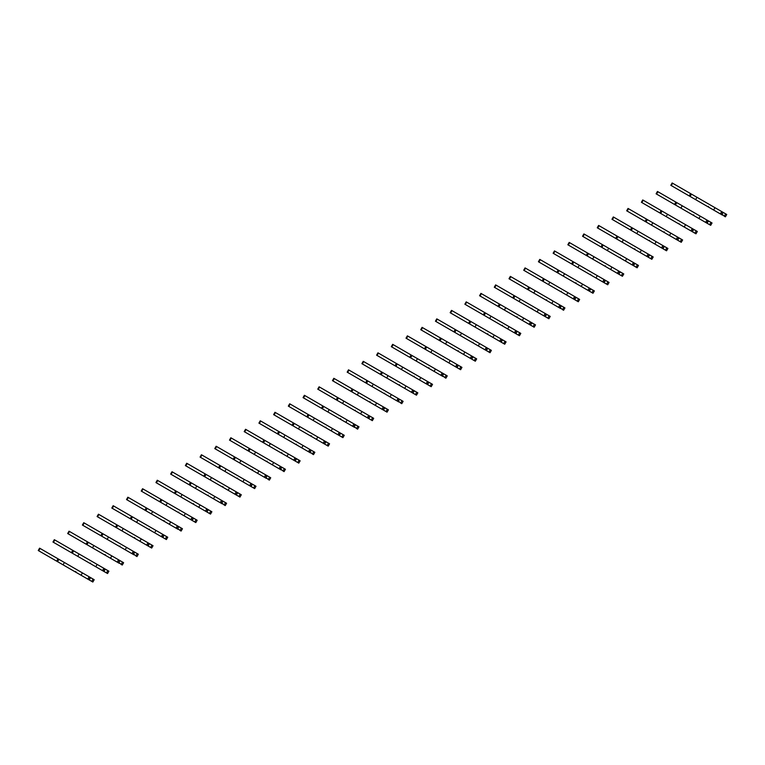 <?xml version="1.0" encoding="UTF-8"?>
<svg xmlns="http://www.w3.org/2000/svg" width="765" height="765" viewBox="0 0 765 765"><rect width="100%" height="100%" fill="white"/><g stroke="black" fill="none" stroke-linecap="round" stroke-linejoin="round"><path stroke-width="1.15" d="M708.39 206.349L708.227 206.913L704.527 204.781M697.374 200.65L689.236 195.945L690.594 193.612L672.158 182.969L670.809 185.312L672.588 186.335M725.679 213.865L726.75 214.487L725.402 216.83L724.331 216.208L725.679 213.865L722.772 212.182L690.594 193.612L689.236 195.955L670.809 185.312M724.331 216.208L722.036 214.229L722.82 212.88L723.795 212.775M696.963 197.284L695.605 199.627L720.343 213.913L721.414 214.525L722.772 212.182M722.447 215.118L708.218 206.904M720.343 213.913L721.701 211.57M713.63 210.031L714.979 207.688M693.673 214.841L693.501 215.395L689.82 213.272M682.667 209.141L674.529 204.446L675.877 202.103L657.451 191.46L656.102 193.803L657.871 194.826M710.972 222.357L712.043 222.978L710.685 225.321L709.614 224.7L710.972 222.357L675.877 202.103L674.529 204.446L656.102 193.803M693.501 215.395L707.73 223.619L707.329 222.72L708.113 221.372L709.088 221.276M709.614 224.7L707.73 223.619M682.246 205.775L680.898 208.118L705.636 222.405L706.707 223.017L708.055 220.674M705.636 222.405L706.984 220.062M698.923 218.522L700.271 216.179M678.966 223.332L678.794 223.887L675.103 221.764M667.96 217.633L659.812 212.938L661.17 210.595L642.743 199.952L641.386 202.295L643.164 203.318M696.255 230.848L697.326 231.47L695.978 233.813L694.907 233.191L696.255 230.848L661.17 210.595L659.812 212.938L641.386 202.295M678.794 223.887L693.023 232.111L692.621 231.212L693.396 229.863L694.371 229.768M694.907 233.191L693.023 232.111M667.539 214.277L666.191 216.61L691.99 231.518L693.348 229.175M690.929 230.896L692.277 228.553M684.206 227.014L685.564 224.681M664.259 231.824L664.077 232.388L660.396 230.255M653.243 226.124L645.105 221.429L646.463 219.086L628.027 208.443L626.678 210.786L628.457 211.819M681.548 239.349L682.619 239.961L681.261 242.304L680.2 241.692L681.548 239.349L677.57 237.045L646.454 219.086L645.105 221.429L626.678 210.786M664.077 232.388L678.316 240.602L677.905 239.703L678.689 238.355L679.664 238.259M680.2 241.692L678.316 240.602M652.832 222.768L651.474 225.111L677.283 240.009L678.631 237.666M676.212 239.388L677.57 237.045M669.499 235.515L670.848 233.172M649.542 240.315L649.37 240.879L645.689 238.747M638.536 234.626L630.398 229.921L631.747 227.578L613.798 217.212L613.32 216.944L611.971 219.287L613.74 220.31M666.841 247.841L667.912 248.453L666.554 250.796L665.483 250.184L666.841 247.841L632.645 228.094L631.747 227.578L630.398 229.921L611.971 219.287M649.37 240.879L663.599 249.094L663.198 248.204L663.982 246.846L664.957 246.751M665.483 250.184L663.599 249.094M638.115 231.26L636.767 233.602L654.783 244.006L662.576 248.501L663.924 246.158M661.505 247.879L662.853 245.536M654.783 244.006L656.14 241.663M634.835 248.807L634.663 249.371L630.972 247.248M623.819 243.117L615.682 238.412L617.039 236.069L598.613 225.436L597.255 227.779L599.033 228.802M652.124 256.332L653.195 256.954L651.847 259.297L650.776 258.675L652.124 256.332L617.039 236.069L615.682 238.412L597.255 227.779M634.663 249.371L648.892 257.585L648.49 256.696L649.265 255.338L650.24 255.242M650.776 258.675L648.892 257.585M623.408 239.751L622.06 242.094L646.788 256.38L647.859 256.992L649.217 254.649M646.788 256.38L648.146 254.037M640.076 252.498L641.424 250.155M620.128 257.308L619.946 257.862L616.265 255.74M609.112 251.609L600.974 246.904L602.332 244.571L583.896 233.927L582.548 236.27L584.326 237.293M637.417 264.824L638.488 265.445L637.13 267.788L636.059 267.167L637.417 264.824L635.533 263.734L602.323 244.571L600.974 246.913L582.548 236.27M619.946 257.862L634.185 266.077L633.774 265.187L634.558 263.839L635.533 263.734M636.059 267.167L634.185 266.077M608.701 248.243L607.343 250.585L632.081 264.872L633.152 265.484L634.501 263.141M632.081 264.872L633.43 262.529M625.368 260.989L626.717 258.647M605.411 265.799L605.239 266.354L601.558 264.231M594.405 260.1L586.258 255.405L587.616 253.062L569.189 242.419L567.831 244.762L569.609 245.785M622.71 273.315L623.771 273.937L622.423 276.28L621.352 275.658L622.71 273.315L587.616 253.062L586.258 255.405L567.831 244.762M605.239 266.354L619.468 274.578L619.067 273.679L619.841 272.33L620.826 272.235M621.352 275.658L619.468 274.578M593.984 256.734L592.636 259.077L618.445 273.975L619.793 271.642M617.374 273.363L618.722 271.02M610.652 269.481L612.01 267.138M590.704 274.291L590.532 274.855L586.841 272.723M579.688 268.591L571.551 263.896L572.909 261.553L554.472 250.91L553.124 253.253L554.902 254.276M607.993 281.816L609.064 282.428L607.716 284.771L606.645 284.15L607.993 281.816L604.015 279.512L572.909 261.553L571.551 263.896L553.124 253.253M590.532 274.855L604.761 283.069L604.35 282.17L605.134 280.822L606.11 280.726M606.645 284.15L604.761 283.069M579.277 265.235L577.919 267.568L603.728 282.476L605.086 280.133M602.657 281.855L604.015 279.512M595.945 277.972L597.293 275.639M575.988 282.782L575.816 283.346L572.134 281.214M564.981 277.083L556.844 272.388L558.192 270.045L539.765 259.402L538.417 261.745L540.186 262.778M593.286 290.308L594.357 290.92L592.999 293.263L591.928 292.651L593.286 290.308L591.402 289.218L558.192 270.045L556.844 272.388L538.417 261.745M575.816 283.346L590.044 291.561L589.643 290.662L590.427 289.313L591.402 289.218M591.928 292.651L590.044 291.561M564.56 273.727L563.212 276.069L589.021 290.968L590.37 288.625M587.95 290.346L589.299 288.003M581.237 286.473L582.586 284.131M561.281 291.274L561.108 291.838L557.417 289.705M550.274 285.584L542.127 280.879L543.485 278.536L525.536 268.171L525.058 267.903L523.7 270.246L525.479 271.269M578.569 298.799L579.64 299.411L578.292 301.754L577.221 301.142L578.569 298.799L543.485 278.536L542.127 280.879L523.7 270.246M561.108 291.838L575.337 300.052L574.936 299.163L575.71 297.805L576.686 297.709M577.221 301.142L575.337 300.052M549.853 282.218L548.505 284.561L574.305 299.459L575.663 297.116M573.243 298.838L574.591 296.495M566.521 294.965L567.879 292.622M546.573 299.775L546.401 300.339L542.71 298.207M535.557 294.076L527.42 289.371L528.778 287.038L510.341 276.395L508.993 278.737L510.771 279.761M563.862 307.291L564.933 307.913L563.576 310.255L562.514 309.634L563.862 307.291L561.979 306.201L528.768 287.028L527.42 289.38L508.993 278.737M562.514 309.634L560.219 307.654L561.003 306.296L561.979 306.201M535.146 290.71L533.788 293.052L558.527 307.339L559.598 307.951L560.946 305.608M560.63 308.544L546.392 300.329M558.527 307.339L559.884 304.996M551.814 303.456L553.162 301.114M531.857 308.266L531.685 308.821L528.003 306.698M520.85 302.567L512.713 297.862L514.061 295.529L495.634 284.886L494.286 287.229L496.055 288.252M549.155 315.782L550.226 316.404L548.868 318.747L547.797 318.125L549.155 315.782L547.271 314.692L514.061 295.529L512.713 297.872L494.286 287.229M531.685 308.821L545.914 317.035L545.512 316.146L546.296 314.798L547.271 314.692M547.797 318.125L545.914 317.035M520.43 299.201L519.081 301.544L543.819 315.83L544.89 316.442L546.239 314.099M543.819 315.83L545.168 313.487M537.097 311.948L538.455 309.605M517.15 316.758L516.977 317.312L513.286 315.19M506.134 311.059L497.996 306.363L499.354 304.021L480.927 293.377L479.569 295.72L481.348 296.743M534.439 324.274L535.51 324.896L534.161 327.238L533.09 326.617L534.439 324.274L505.722 307.693L499.354 304.021L497.996 306.363L479.569 295.72M516.977 317.312L531.206 325.536L530.805 324.637L531.579 323.289L532.555 323.193M533.09 326.617L531.206 325.536M505.722 307.693L504.374 310.035L529.103 324.322L530.174 324.934L531.532 322.601M529.103 324.322L530.461 321.979M522.39 320.439L523.738 318.097M502.442 325.249L502.261 325.814L498.579 323.681M491.426 319.55L483.289 314.855L484.647 312.512L466.21 301.869L464.862 304.212L466.64 305.245M519.731 332.775L520.802 333.387L519.445 335.73L518.374 335.108L519.731 332.775L517.848 331.685L484.637 312.512L483.289 314.855L464.862 304.212M502.261 325.814L516.499 334.028L516.088 333.129L516.872 331.781L517.848 331.685M518.374 335.108L516.499 334.028M491.015 316.194L489.657 318.536L515.467 333.435L516.815 331.092M514.396 332.813L515.744 330.47M507.683 328.94L509.031 326.598M487.726 333.741L487.554 334.305L483.872 332.173M476.719 328.042L468.572 323.346L469.93 321.004L451.981 310.638L451.503 310.37L450.145 312.703L451.924 313.736M505.024 341.267L506.086 341.878L504.737 344.221L503.666 343.609L505.024 341.267L503.14 340.176L469.93 321.004L468.572 323.346L450.145 312.703M487.554 334.305L501.783 342.519L501.381 341.62L502.156 340.272L503.14 340.176M503.666 343.609L501.783 342.519M476.299 324.685L474.95 327.028L492.966 337.432L500.759 341.926L502.108 339.584M499.688 341.305L501.037 338.962M492.966 337.432L494.324 335.089M473.019 342.232L472.847 342.797L469.155 340.664M462.003 336.543L453.865 331.838L455.223 329.495L436.786 318.862L435.438 321.204L437.217 322.228M490.308 349.758L491.379 350.37L490.03 352.713L488.959 352.101L490.308 349.758L455.223 329.495L453.865 331.838L435.438 321.204M472.847 342.797L487.076 351.011L486.664 350.121L487.448 348.764L488.424 348.668M488.959 352.101L487.076 351.011M461.591 333.177L460.234 335.519L486.043 350.418L487.401 348.075M484.972 349.796L486.33 347.453M478.259 345.923L479.607 343.581M458.302 350.733L458.13 351.288L454.448 349.165M447.296 345.034L439.158 340.329L440.506 337.996L422.079 327.353L420.731 329.696L422.5 330.719M475.601 358.25L476.672 358.871L475.314 361.214L474.243 360.592L475.601 358.25L473.717 357.159L440.506 337.987L439.158 340.339L420.731 329.696M458.13 351.288L472.359 359.502L471.957 358.613L472.741 357.255L473.717 357.159M474.243 360.592L472.359 359.502M446.875 341.668L445.526 344.011L470.265 358.297L471.336 358.909L472.684 356.567M470.265 358.297L471.613 355.955M463.552 354.415L464.9 352.072M443.595 359.225L443.423 359.78L439.732 357.657M432.588 353.526L424.441 348.83L425.799 346.488L407.372 335.845L406.014 338.187L407.793 339.211M460.884 366.741L461.955 367.363L460.607 369.705L459.536 369.084L460.884 366.741L450.193 360.564L425.799 346.488L424.441 348.83L406.014 338.187M443.423 359.78L457.652 367.994L457.25 367.104L458.025 365.756L459 365.66M459.536 369.084L457.652 367.994M432.168 350.16L430.819 352.502L455.558 366.789L456.619 367.401L457.977 365.058M455.558 366.789L456.906 364.446M448.835 362.906L450.193 360.564M428.888 367.716L428.716 368.281L425.024 366.148M417.872 362.017L409.734 357.322L411.092 354.979L392.655 344.336L391.307 346.679L393.086 347.702M446.177 375.233L447.248 375.854L445.89 378.197L444.828 377.575L446.177 375.233L411.082 354.979L409.734 357.322L391.307 346.679M444.828 377.575L442.533 375.596L443.318 374.248L444.293 374.152M417.461 358.651L416.103 360.994L441.912 375.892L443.26 373.559M442.945 376.495L428.706 368.271M440.841 375.28L442.199 372.938M434.128 371.398L435.476 369.055M414.171 376.208L413.999 376.772L410.317 374.64M403.165 370.509L395.027 365.813L396.375 363.471L377.948 352.828L376.6 355.17L378.369 356.203M431.47 383.734L432.541 384.346L431.183 386.688L430.112 386.076L431.47 383.734L429.586 382.643L396.375 363.471L395.027 365.813L376.6 355.17M413.999 376.772L428.228 384.986L427.826 384.087L428.61 382.739L429.586 382.643M430.112 386.076L428.228 384.986M402.744 367.152L401.396 369.495L419.411 379.899L427.205 384.393L428.553 382.051M426.134 383.772L427.482 381.429M419.411 379.899L420.769 377.556M399.464 384.699L399.292 385.264L395.601 383.131M388.448 379L380.31 374.305L381.668 371.962L363.71 361.596L363.241 361.329L361.883 363.662L363.662 364.695M416.753 392.225L417.824 392.837L416.476 395.18L415.405 394.568L416.753 392.225L412.775 389.921L381.668 371.962L380.31 374.305L361.883 363.662M399.292 385.264L413.521 393.478L413.119 392.579L413.894 391.231L414.869 391.135M415.405 394.568L413.521 393.478M388.037 375.644L386.688 377.986L412.488 392.885L413.846 390.542M411.417 392.263L412.775 389.921M404.704 388.391L406.052 386.048M384.757 393.191L384.585 393.765L380.894 391.623M373.741 387.501L365.603 382.796L366.961 380.454L348.524 369.82L347.176 372.163L348.955 373.186M402.046 400.717L403.117 401.338L401.759 403.671L400.697 403.059L402.046 400.717L367.85 380.97L366.951 380.454L365.603 382.796L347.176 372.163M400.697 403.059L398.402 401.08L399.187 399.722L400.162 399.626M373.33 384.135L371.972 386.478L397.781 401.376L399.129 399.034M398.814 401.969L384.575 393.755M396.71 400.755L398.058 398.412M389.997 396.882L391.345 394.539M370.04 401.692L369.868 402.247L366.186 400.124M359.034 395.993L350.886 391.288L352.244 388.955L333.817 378.312L332.459 380.654L334.238 381.678M387.339 409.208L388.4 409.83L387.052 412.172L385.981 411.551L387.339 409.208L385.455 408.118L352.244 388.945L350.896 391.298L332.459 380.654M369.868 402.247L384.097 410.461L383.695 409.571L384.47 408.223L385.455 408.118M385.981 411.551L384.097 410.461M358.613 392.627L357.265 394.97L382.003 409.256L383.074 409.868L384.422 407.525M382.003 409.256L383.351 406.913M375.28 405.374L376.638 403.031M355.333 410.183L355.161 410.738L351.47 408.615M344.317 404.484L336.179 399.789L337.537 397.446L319.11 386.803L317.752 389.146L319.531 390.169M372.622 417.7L373.693 418.321L372.345 420.664L371.274 420.042L372.622 417.7L369.715 416.017L337.537 397.446L336.179 399.789L317.752 389.146M355.161 410.738L369.39 418.952L368.979 418.063L369.763 416.715L370.738 416.619M371.274 420.042L369.39 418.952M343.906 401.118L342.548 403.461L367.286 417.747L368.357 418.359L369.715 416.017M367.286 417.747L368.644 415.405M360.573 413.865L361.922 411.522M340.616 418.675L340.454 419.239L336.763 417.107M329.61 412.976L321.472 408.281L322.82 405.938L304.394 395.295L303.045 397.637L304.814 398.661M357.915 426.191L358.986 426.813L357.628 429.155L356.557 428.534L357.915 426.191L322.82 405.938L321.472 408.281L303.045 397.637M356.557 428.534L354.272 426.554L355.056 425.206L356.031 425.111M329.189 409.61L327.841 411.953L353.65 426.86L354.998 424.518M354.673 427.453L340.444 419.23M352.579 426.239L353.927 423.896M345.866 422.357L347.214 420.014M325.909 427.166L325.737 427.731L322.046 425.598M314.903 421.467L306.755 416.772L308.113 414.429L289.686 403.786L288.329 406.129L290.107 407.162M343.198 434.692L344.269 435.304L342.921 437.647L341.85 437.035L343.198 434.692L339.22 432.388L308.113 414.429L306.755 416.772L288.329 406.129M325.737 427.731L339.966 435.945L339.564 435.046L340.339 433.698L341.314 433.602M341.85 437.035L339.966 435.945M314.482 418.111L313.134 420.454L338.933 435.352L340.291 433.009M337.872 434.73L339.22 432.388M331.149 430.858L332.507 428.515M311.202 435.658L311.02 436.222L307.339 434.09M300.186 429.968L292.048 425.264L293.406 422.921L274.97 412.287L273.621 414.63L275.4 415.653M328.491 443.184L329.562 443.796L328.214 446.138L327.143 445.526L328.491 443.184L294.296 423.437L293.397 422.921L292.048 425.264L273.621 414.63M311.02 436.222L325.259 444.436L324.848 443.537L325.632 442.189L326.607 442.094M327.143 445.526L325.259 444.436M299.775 426.602L298.417 428.945L324.226 443.843L325.574 441.501M323.155 443.222L324.513 440.879M316.442 439.349L317.791 437.006M296.485 444.149L296.323 444.723L292.632 442.581M285.479 438.46L277.341 433.755L278.69 431.422L260.741 421.046L260.263 420.779L258.914 423.122L260.683 424.145M313.784 451.675L314.855 452.297L313.497 454.63L312.426 454.018L313.784 451.675L279.588 431.929L278.69 431.412L277.341 433.755L258.914 423.122M312.426 454.018L310.141 452.039L310.925 450.681L311.9 450.585M285.058 435.094L283.71 437.437L301.726 447.841L309.519 452.335L310.867 449.992M310.542 452.928L296.313 444.714M308.448 451.713L309.796 449.38M301.726 447.841L303.083 445.498M281.778 452.651L281.606 453.205L277.915 451.082M270.762 446.951L262.625 442.247L263.982 439.913L245.555 429.27L244.198 431.613L245.976 432.636M299.067 460.167L300.138 460.788L298.79 463.131L297.719 462.509L299.067 460.167L263.982 439.904L262.634 442.256L244.198 431.613M281.606 453.205L295.835 461.419L295.433 460.53L296.208 459.182L297.183 459.077M297.719 462.509L295.835 461.419M270.351 443.585L269.003 445.928L293.731 460.214L294.802 460.826L296.16 458.484M293.731 460.214L295.089 457.872M287.018 456.332L288.367 453.989M267.071 461.142L266.899 461.706L263.208 459.574M256.055 455.443L247.917 450.748L249.275 448.405L230.839 437.762L229.49 440.105L231.269 441.128M284.36 468.658L285.431 469.28L284.073 471.623L283.012 471.001L284.36 468.658L249.266 448.405L247.917 450.748L229.49 440.105M283.012 471.001L280.717 469.022L281.501 467.673L282.476 467.578M255.644 452.077L254.286 454.42L279.024 468.706L280.095 469.318L281.444 466.975M281.128 469.92L266.889 461.697M279.024 468.706L280.373 466.363M272.311 464.824L273.66 462.481M252.354 469.634L252.192 470.198L248.501 468.065M241.348 463.934L233.21 459.239L234.559 456.896L216.132 446.253L214.774 448.596L216.552 449.619M269.653 477.15L270.714 477.771L269.366 480.114L268.295 479.492L269.653 477.15L234.559 456.896L233.21 459.239L214.774 448.596M268.295 479.492L266.01 477.513L266.784 476.165L267.769 476.069M240.927 460.578L239.579 462.911L265.388 477.819L266.736 475.476M266.411 478.412L252.182 470.188M264.317 477.197L265.665 474.855M257.595 473.315L258.953 470.982M237.647 478.125L237.475 478.689L233.784 476.557M226.631 472.426L218.494 467.731L219.851 465.388L201.424 454.745L200.067 457.088L201.845 458.12M254.936 485.651L256.007 486.263L254.659 488.606L253.588 487.994L254.936 485.651L250.958 483.346L219.851 465.388L218.494 467.731L200.067 457.088M237.475 478.689L251.704 486.903L251.303 486.005L252.077 484.656L253.052 484.561M253.588 487.994L251.704 486.903M226.22 469.069L224.862 471.412L250.671 486.311L252.029 483.968M249.6 485.689L250.958 483.346M242.888 481.816L244.236 479.473M222.931 486.617L222.758 487.181L219.077 485.048M211.924 480.927L203.786 476.222L205.144 473.879L186.708 463.246L185.36 465.589L187.129 466.612M240.229 494.142L241.3 494.754L239.942 497.097L238.871 496.485L240.229 494.142L206.034 474.396L205.135 473.879L203.786 476.222L185.36 465.589M222.758 487.181L236.987 495.395L236.586 494.506L237.37 493.148L238.345 493.052M238.871 496.485L236.987 495.395M211.503 477.561L210.155 479.904L235.964 494.802L237.313 492.459M234.893 494.18L236.242 491.838M228.18 490.308L229.529 487.965M208.223 495.108L208.061 495.682L204.37 493.549M197.217 489.418L189.07 484.714L190.428 482.38L172.001 471.737L170.643 474.08L172.421 475.103M225.512 502.634L226.583 503.255L225.235 505.598L224.164 504.977L225.512 502.634L222.605 500.951L190.428 482.371L189.07 484.714M224.164 504.977L221.879 502.997L222.653 501.639L223.629 501.544M196.796 486.052L195.448 488.395L221.248 503.294L222.605 500.951M222.28 503.886L208.051 495.672M189.079 484.714L170.643 474.08M220.186 502.672L221.534 500.339M213.464 498.799L214.822 496.456M193.516 503.609L193.335 504.164L189.653 502.041M182.5 497.91L174.363 493.215L175.72 490.872L157.284 480.229L155.936 482.572L157.714 483.595M210.805 511.125L211.876 511.747L210.528 514.09L209.457 513.468L210.805 511.125L208.922 510.035L175.711 490.872L174.363 493.205M193.335 504.164L207.573 512.378L207.162 511.489L207.946 510.14L208.922 510.035M209.457 513.468L207.573 512.378M182.089 494.544L180.731 496.887L205.469 511.173L206.54 511.785L207.889 509.442M174.363 493.215L155.936 482.572M205.469 511.173L206.827 508.83M198.757 507.291L200.105 504.948M178.8 512.101L178.628 512.655L174.946 510.532M167.793 506.401L159.656 501.706L161.004 499.363L142.577 488.72L141.229 491.063L142.998 492.086M196.098 519.617L197.169 520.238L195.811 522.581L194.74 521.96L196.098 519.617L161.004 499.363L159.656 501.706L141.229 491.063M178.628 512.655L192.857 520.879L192.455 519.98L193.239 518.632L194.214 518.536M194.74 521.96L192.857 520.879M167.372 503.035L166.024 505.378L190.762 519.665L191.833 520.277L193.182 517.934M190.762 519.665L192.111 517.322M184.04 515.782L185.398 513.439M164.093 520.592L163.93 521.156L160.229 519.024M153.077 514.893L144.939 510.198L146.297 507.855L127.87 497.212L126.512 499.555L128.291 500.578M181.382 528.118L182.453 528.73L181.104 531.073L180.033 530.451L181.382 528.118L146.297 507.855L144.939 510.198M180.033 530.451L177.748 528.472L178.522 527.123L179.498 527.028M152.665 511.536L151.317 513.87L177.117 528.778L178.475 526.435M178.149 529.37L163.92 521.147M144.948 510.198L126.512 499.555M176.046 528.156L177.404 525.813M169.333 524.274L170.681 521.94M149.385 529.084L149.204 529.648L145.522 527.515M138.369 523.384L130.232 518.689L131.59 516.346L113.153 505.703L111.805 508.046L113.583 509.079M166.674 536.609L167.745 537.221L166.388 539.564L165.326 538.952L166.674 536.609L162.696 534.305L131.58 516.346L130.232 518.689L111.805 508.046M149.204 529.648L163.442 537.862L163.031 536.963L163.815 535.615L164.791 535.519M165.326 538.952L163.442 537.862M137.958 520.028L136.6 522.371L162.41 537.269L163.758 534.926M161.339 536.648L162.696 534.305M154.626 532.775L155.974 530.432M134.669 537.575L134.497 538.139L130.815 536.007M123.662 531.885L115.525 527.181L116.873 524.838L98.924 514.472L98.446 514.204L97.088 516.547L98.867 517.57M151.967 545.101L153.029 545.713L151.68 548.056L150.609 547.444L151.967 545.101L117.772 525.354L116.873 524.838L115.525 527.181L97.088 516.547M134.497 538.139L148.726 546.353L148.324 545.464L149.099 544.106L150.083 544.011M150.609 547.444L148.726 546.353M123.242 528.519L121.893 530.862L139.909 541.266L147.702 545.761L149.051 543.418M146.631 545.139L147.98 542.796M139.909 541.266L141.267 538.923M119.962 546.067L119.799 546.64L116.098 544.508M108.946 540.377L100.808 535.672L102.166 533.339L83.739 522.696L82.381 525.039L84.16 526.062M137.251 553.592L138.322 554.214L136.973 556.557L135.902 555.935L137.251 553.592L102.166 533.329L100.808 535.672L82.381 525.039M135.902 555.935L133.617 553.956L134.391 552.598L135.367 552.502M108.534 537.011L107.177 539.354L131.915 553.64L132.986 554.252L134.344 551.909M134.018 554.845L119.789 546.631M131.915 553.64L133.273 551.297M125.202 549.758L126.55 547.415M105.245 554.568L105.082 555.132L101.391 552.999M94.238 548.868L86.101 544.164L87.459 541.83L69.022 531.187L67.674 533.53L69.443 534.553M122.543 562.084L123.614 562.705L122.257 565.048L121.186 564.427L122.543 562.084L120.66 560.994L87.449 541.83L86.101 544.173L67.674 533.53M121.186 564.427L118.9 562.447L119.684 561.099L120.66 560.994M93.818 545.502L92.469 547.845L117.208 562.132L118.279 562.744L119.627 560.401M119.302 563.336L105.073 555.122M117.208 562.132L118.556 559.789M110.495 558.249L111.843 555.906M90.538 563.059L90.366 563.614L86.684 561.491M79.531 557.36L71.384 552.665L72.742 550.322L54.315 539.679L52.957 542.022L54.736 543.045M107.827 570.575L108.898 571.197L107.549 573.54L106.478 572.918L107.827 570.575L97.136 564.398L72.742 550.322L71.384 552.665L52.957 542.022M90.366 563.614L104.595 571.837L104.193 570.939L104.968 569.59L105.943 569.495M106.478 572.918L104.595 571.837M79.111 553.994L77.762 556.337L103.562 571.235L104.92 568.902M102.5 570.623L103.849 568.28M95.778 566.741L97.136 564.398M75.831 571.551L75.649 572.115L71.967 569.982M64.815 565.851L56.677 561.156L58.035 558.813L39.598 548.17L38.25 550.513L40.029 551.546M93.12 579.076L94.191 579.688L92.842 582.031L91.771 581.41L93.12 579.076L89.142 576.772L58.025 558.813L56.677 561.156L38.25 550.513M75.649 572.115L89.888 580.329L89.476 579.43L90.26 578.082L91.236 577.986M91.771 581.41L89.888 580.329M64.403 562.495L63.046 564.828L81.071 575.242L88.855 579.736L90.203 577.393M87.784 579.115L89.142 576.772M81.071 575.242L82.419 572.899M690.135 196.462L691.484 194.128M671.288 185.589L672.636 183.246M675.419 204.963L676.776 202.62M656.571 194.081L657.929 191.738M660.711 213.454L662.06 211.111M641.864 202.572L643.212 200.229M646.004 221.946L647.353 219.603M627.157 211.064L628.505 208.721M631.288 230.437L632.645 228.094M612.44 219.555L613.798 217.212M616.58 238.929L617.929 236.586M597.733 228.047L599.081 225.713M601.864 247.42L603.222 245.087M583.026 236.548L584.374 234.205M587.157 255.921L588.505 253.578M568.309 245.039L569.667 242.696M572.45 264.413L573.798 262.07M553.602 253.531L554.95 251.188M557.733 272.904L559.091 270.561M538.885 262.022L540.243 259.679M543.026 281.396L544.374 279.053M524.178 270.514L525.536 268.171M528.319 289.887L529.667 287.544M509.471 279.015L510.819 276.672M513.602 298.388L514.96 296.045M494.754 287.506L496.112 285.163M498.895 306.88L500.243 304.537M480.047 295.998L481.395 293.655M484.178 315.371L485.536 313.028M465.34 304.489L466.688 302.146M469.471 323.863L470.819 321.52M450.623 312.981L451.981 310.638M454.764 332.354L456.112 330.011M435.916 321.472L437.264 319.129M440.047 340.846L441.405 338.503M421.199 329.973L422.557 327.63M425.34 349.347L426.688 347.004M406.492 338.465L407.85 336.122M410.633 357.838L411.981 355.495M391.785 346.956L393.134 344.613M395.916 366.33L397.274 363.987M377.069 355.448L378.426 353.105M381.209 374.821L382.557 372.478M362.361 363.939L363.71 361.596M366.492 383.313L367.85 380.97M347.654 372.431L349.003 370.088M351.785 391.804L353.134 389.462M332.938 380.932L334.295 378.589M337.078 400.305L338.426 397.963M318.23 389.423L319.579 387.08M322.361 408.797L323.719 406.454M303.514 397.915L304.872 395.572M307.654 417.288L309.003 414.946M288.807 406.406L290.165 404.063M292.947 425.78L294.296 423.437M274.099 414.898L275.448 412.555M278.231 434.271L279.588 431.929M259.383 423.389L260.741 421.046M263.523 442.763L264.872 440.43M244.676 431.89L246.024 429.548M248.807 451.264L250.165 448.921M229.969 440.382L231.317 438.039M234.1 459.755L235.448 457.413M215.252 448.873L216.61 446.531M219.392 468.247L220.741 465.904M200.545 457.365L201.893 455.022M204.676 476.738L206.034 474.396M185.838 465.856L187.186 463.514M189.969 485.23L191.317 482.887M171.121 474.348L172.479 472.015M175.262 493.721L176.61 491.388M156.414 482.849L157.762 480.506M160.545 502.223L161.903 499.88M141.697 491.34L143.055 488.998M145.838 510.714L147.186 508.371M126.99 499.832L128.338 497.489M131.121 519.206L132.479 516.863M112.283 508.323L113.631 505.981M116.414 527.697L117.772 525.354M97.566 516.815L98.924 514.472M101.707 536.189L103.055 533.846M82.859 525.306L84.207 522.973M86.99 544.69L88.348 542.347M68.152 533.807L69.5 531.465M72.283 553.181L73.631 550.838M53.435 542.299L54.793 539.956M57.576 561.673L58.924 559.33M38.728 550.79L40.076 548.448"/></g></svg>
